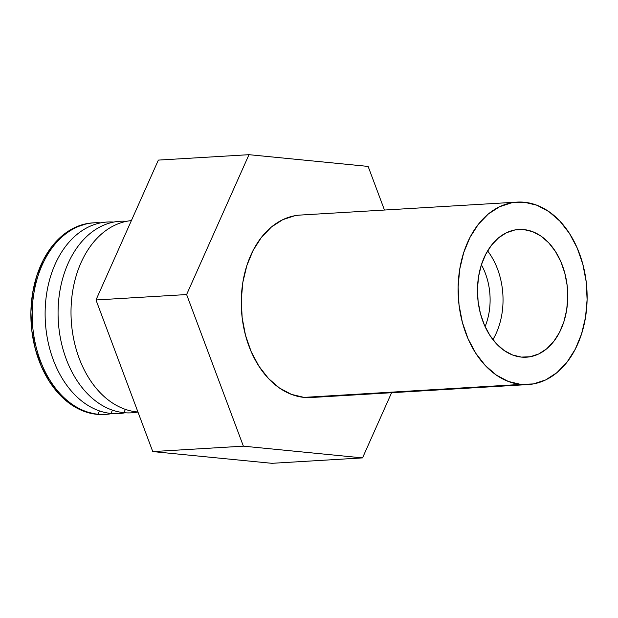 <?xml version="1.0" encoding="UTF-8"?>
<svg xmlns="http://www.w3.org/2000/svg" width="618" height="618" viewBox="0 0 618 618"><rect width="100%" height="100%" fill="white"/><g stroke="black" fill="none" stroke-linecap="round" stroke-linejoin="round"><path stroke-width="0.93" d="M521.383 357.096A63.971 45.075 -93.4 0 1 477.475 292.453A63.971 45.075 -93.4 0 1 518.796 229.479A63.971 45.075 -93.4 0 1 523.832 229.579L515.003 229.935L506.466 232.731L498.548 237.853L491.557 245.107L485.756 254.214L481.376 264.828L478.571 276.54L477.467 288.892L478.1 301.414L480.433 313.627L484.396 325.06L489.827 335.28L496.517 343.878L504.203 350.545L512.6 355.002L521.383 357.096L530.221 356.74L538.757 353.944L546.675 348.822L553.666 341.569L559.468 332.461L563.848 321.847L566.644 310.136L567.757 297.783L567.123 285.261L564.782 273.048L560.827 261.607L555.397 251.395L548.707 242.789L541.02 236.13L532.616 231.665L523.832 229.579A63.971 45.075 -93.4 0 1 567.749 294.214A63.971 45.075 -93.4 0 1 526.428 357.196A63.971 45.075 -93.4 0 1 521.383 357.096M294.894 215.713L282.696 219.707L271.387 227.03L261.391 237.389L253.11 250.406L246.845 265.57L242.851 282.295L241.267 299.939L242.163 317.83L245.508 335.28L251.163 351.619L258.919 366.211L268.475 378.502L279.46 388.019L291.464 394.392L304.01 397.382A91.387 64.396 86.6 0 0 311.209 397.521L528.058 384.566A91.387 64.396 -93.4 0 1 520.866 384.427L304.01 397.382L311.511 397.505M517.158 202.109L300.309 215.064A91.387 64.396 86.6 0 0 241.275 305.037A91.387 64.396 86.6 0 0 304.01 397.382L520.866 384.427A91.387 64.396 -93.4 0 1 458.123 292.082A91.387 64.396 -93.4 0 1 517.158 202.109A91.387 64.396 -93.4 0 1 524.358 202.248A91.387 64.396 -93.4 0 1 587.1 294.593A91.387 64.396 -93.4 0 1 528.058 384.566M136.91 411.912A95.96 67.617 86.6 0 0 137.938 412.005A95.96 67.617 -93.4 0 1 136.91 411.912A95.96 67.617 -93.4 0 1 71.062 316.122A95.96 67.617 -93.4 0 1 131.379 220.611A95.96 67.617 86.6 0 0 71.062 316.122A95.96 67.617 86.6 0 0 136.91 411.912L137.884 411.851L136.91 411.912M123.963 412.685A95.96 67.617 86.6 0 0 137.945 412.013A95.96 67.617 -93.4 0 1 123.963 412.685A95.96 67.617 -93.4 0 1 58.077 311.124A95.96 67.617 -93.4 0 1 126.574 221.314A95.96 67.617 86.6 0 0 58.077 311.124A95.96 67.617 86.6 0 0 123.963 412.685L125.361 409.363L123.963 412.685M111.016 413.457A95.96 67.617 86.6 0 0 125.021 412.778A95.96 67.617 -93.4 0 1 111.016 413.457A95.96 67.617 -93.4 0 1 45.129 311.897A95.96 67.617 -93.4 0 1 113.635 222.086A95.96 67.617 86.6 0 0 45.129 311.897A95.96 67.617 86.6 0 0 111.016 413.457L112.414 410.136L111.016 413.457M93.218 222.859L87.208 223.561L74.399 227.756L62.518 235.443L52.028 246.327L43.33 259.985L36.756 275.906L32.561 293.465L30.9 311.997L31.842 330.784L35.35 349.108L41.29 366.258L49.432 381.584L59.467 394.485L71 404.481L83.6 411.171L96.779 414.307L98.069 414.23L99.467 410.908L98.069 414.23A95.96 67.617 86.6 0 0 112.074 413.55A95.96 67.617 -93.4 0 1 105.632 414.377A95.96 67.617 -93.4 0 1 98.069 414.23L96.779 414.307A95.96 67.617 86.6 0 0 104.334 414.454L105.632 414.377M152.762 451.58L271.905 463.315L362.534 457.899L243.384 446.165L186.613 294.554L248.984 154.685L368.127 166.42L384.458 210.035L368.127 166.42L248.984 154.685L158.355 160.101L95.991 299.969L152.762 451.58L243.384 446.165L186.613 294.554L95.991 299.969L152.762 451.58L271.905 463.315L362.534 457.899L243.384 446.165L152.762 451.58M391.596 392.716L362.534 457.899L391.596 392.716M481.391 264.782A54.832 38.64 -93.4 0 1 485.084 326.598A54.832 38.64 86.6 0 0 481.391 264.782M94.183 222.804A95.96 67.617 -93.4 0 1 100.688 222.859A95.96 67.617 86.6 0 0 32.182 312.669A95.96 67.617 86.6 0 0 98.069 414.23A95.96 67.617 -93.4 0 1 32.198 317.273A95.96 67.617 -93.4 0 1 94.183 222.804L92.893 222.882A95.96 67.617 86.6 0 0 30.9 317.351A95.96 67.617 86.6 0 0 96.779 414.307L104.651 414.439M520.866 384.427L508.313 381.437L496.316 375.056L485.331 365.547L475.775 353.257L468.019 338.664L462.364 322.326L459.019 304.875L458.123 286.984L459.699 269.34L463.701 252.607L469.958 237.451L478.247 224.434L488.235 214.067L499.545 206.752L511.743 202.758L524.358 202.248L536.911 205.238L548.908 211.611L559.893 221.128L569.448 233.419L577.204 248.011L582.859 264.349L586.204 281.8L587.1 299.691L585.516 317.335L581.523 334.06L575.258 349.224L566.976 362.241L556.988 372.6L545.671 379.923L533.473 383.909L520.866 384.427M492.894 339.637A63.971 45.075 86.6 0 0 487.594 250.908A63.971 45.075 -93.4 0 1 492.894 339.637M158.355 160.101L248.984 154.685L186.613 294.554L95.991 299.969L158.355 160.101"/></g></svg>
